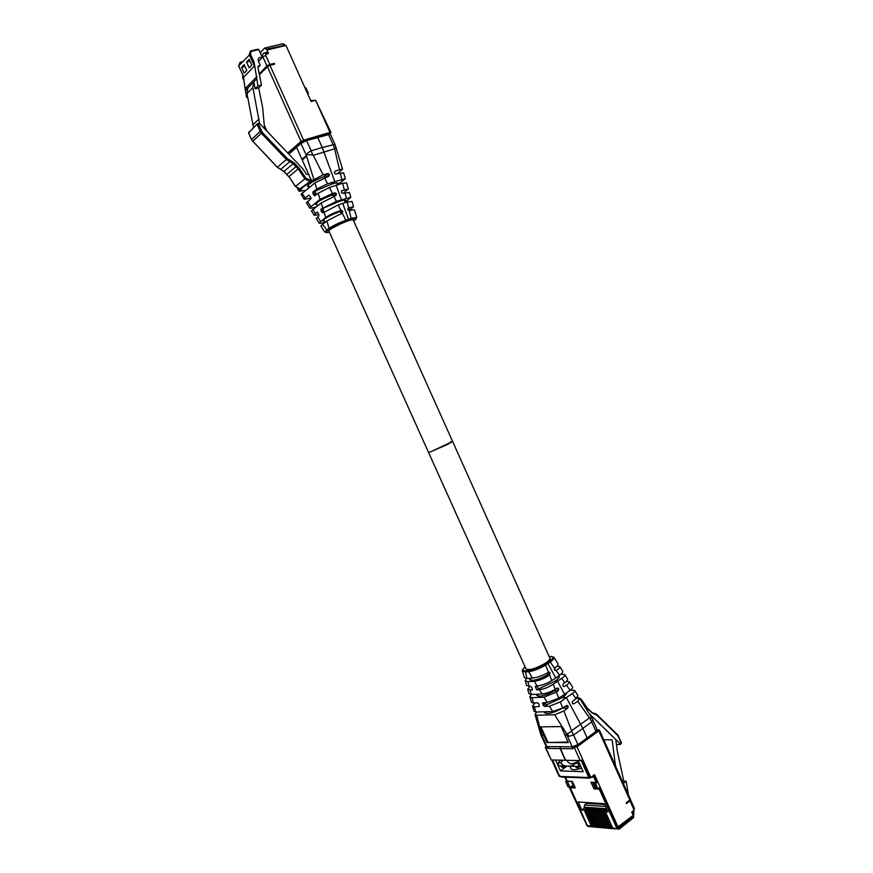 <?xml version="1.0" encoding="UTF-8"?>
<svg xmlns="http://www.w3.org/2000/svg" width="873" height="873" viewBox="0 0 873 873"><rect width="100%" height="100%" fill="white"/><g stroke="black" fill="none" stroke-linecap="round" stroke-linejoin="round"><path stroke-width="1.31" d="M447.642 444.401L452.618 441.476L430.695 451.799L447.642 444.401M549.881 658.242C550.263 659.279 548.899 660.861 545.789 662.978C536.164 668.489 529.573 670.508 526.037 669.034L428.501 452.334L430.695 451.799L428.501 452.334L328.859 230.974C330.671 228.464 336.836 225.169 347.378 221.087C350.979 219.865 352.943 219.527 353.259 220.051M317.215 137.432L318.907 135.992M301.272 142.332L303.324 140.553M301.916 141.775L304.273 140.28M302.123 141.906L301.578 142.07M300.89 142.201L301.949 142.572M301.272 143.172L300.825 142.179L303.095 140.629L329.503 132.882L328.87 133.82L329.558 133.962M268.24 66.032L259.379 74.576M310.69 100.591L314.553 100.406M268.066 65.65L274.275 63.358L269.79 64.471L265.698 55.381L266.167 54.093L268.458 53.537L266.494 49.183L264.584 48.07L260.209 52.696L262.326 57.4M267.967 49.303L285.416 45.603M327.724 133.405L327.375 134.507M288.679 153.975L301.098 143.227L300.148 142.234L301.065 141.961M259.237 73.856L266.942 65.933L269.79 64.471M285.231 45.189L267.771 48.888L268.164 49.739L285.984 45.472L311.083 101.475L315.6 100.242L330.027 132.445L330.943 132.401L329.754 133.558M327.55 134.453L328.87 133.82L328.041 133.307M287.741 152.993L301.032 141.459L303.597 140.182L269.964 65.333L267.4 66.643L259.423 74.827M269.964 65.333L274.646 64.176L274.275 63.358M261.594 58.175L261.18 57.247L259.87 57.563C258.255 58.164 257.797 59.451 258.495 61.426L260.209 65.235L257.971 67.559M330.943 132.401L315.6 100.242M260.209 65.235L258.986 65.617L257.982 67.614L261.485 85.052L257.95 85.958L254.152 62.354L250.376 53.973L251.315 51.398L258.823 49.608L258.07 49.172L250.857 50.885M330.027 132.445L303.597 140.182M264.999 52.784L266.527 52.413L268.458 53.537M260.209 52.696L258.823 49.608M307.787 94.12L308.398 93.367L307.449 93.367M308.398 93.367L305.954 87.911L305.004 87.9M264.606 128.735L262.642 107.586L258.681 87.878L261.485 85.052M247.736 97.176L246.557 97.481L243.196 76.016M238.984 65.584L240.064 63.5L241.177 63.227M253.476 127.545L247.004 93.531L247.943 87.889L245.226 90.661M247.583 96.445L246.557 97.481M257.95 85.958L255.156 88.784L258.681 87.878M259.565 123.475L252.875 87.562L253.803 81.876L255.156 88.784M251.315 51.398L250.551 50.95L249.252 54.552L254.414 66.021L254.152 62.354M254.414 66.021L243.84 77.097L243.141 75.547M245.553 88.249L256.913 76.573M256.586 79.028L247.943 87.889M253.203 124.566L259.139 118.87M249.209 67.941L246.546 62.027L249.154 59.255L251.817 65.191L249.209 67.941M241.592 67.319L244.145 64.591L246.797 70.473L244.233 73.179L241.592 67.319L245.007 66.49M246.546 62.027L250.016 61.186M286.813 174.393L296.94 165.848L294.092 162.858L287.315 158.58L262.26 132.358L258.441 124.021L259.761 123.66L257.928 123.464M277.33 167.201L280.702 169.351L289.792 161.603L293.175 163.742L294.092 162.858M290.251 160.436L289.792 161.603L286.409 159.464L287.315 158.58M251.61 139.789L248.598 132.936L257.688 123.54L258.441 124.021L257.306 124.566L260.176 131.463L261.322 130.928M309.053 174.393L306.565 174.414L302.669 168.642L259.761 123.66M296.591 147.362L288.799 154.095M283.987 171.424L293.175 163.742L298.173 168.947L299.21 168.227L296.94 165.848M295.587 186.451L299.81 188.95L310.373 181.246L309.195 181.442L304.873 178.867L305.899 178.147L299.21 168.227M284.031 171.468L280.626 169.395L283.911 171.555L288.843 176.728L284.031 171.468M288.985 176.662L295.434 186.506L299.81 188.95L301.938 188.535M336.367 148.137L334.501 148.323L333.29 144.765L335.057 144.591L330.376 134.126L306.576 140.618L300.945 143.423L296.536 147.242L311.574 180.951L323.086 174.862L313.058 154.848M317.663 137.301L322.224 147.482L311.17 150.843L306.576 140.618M302.145 188.481L299.177 191.307L305.485 190.336M311.017 198.106L304.197 199.306L305.212 198.029L308.955 195.105L310.788 197.243L310.875 198.815L306.456 202.907M346.603 182.97L342.707 183.221L329.427 187.509L318.143 193.239L314.804 195.825L312.96 193.675L312.992 191.962L331.511 184.214L334.839 181.649L327.593 183.843L316.812 188.972L312.992 191.962M326.011 177.306L329.448 174.6L328.87 176.259L314.913 182.872L301.098 194.363M315.786 207.021L314.051 207.523C311.083 208.309 309.588 208.418 309.566 207.85L320.042 199.306L332.471 193.577L329.427 187.509M316.277 194.679L315.404 192.944L315.753 191.132M317.139 204.937L315.71 204.468C316.495 202.154 321.908 199.033 331.947 195.116L334.916 192.868L332.471 193.577M343.395 193.162L348.349 188.917L341.529 190.881M337.589 184.727L345.359 178.736L334.839 181.649L322.224 147.482L333.29 144.765M340.295 183.144L340.001 184.017M341.474 192.355L342.063 193.108M334.916 192.868L336.443 193.828L333.693 195.901L331.947 195.116M339.248 201.445C343.144 200.081 345.261 199.71 345.621 200.31L344.944 201.434L346.996 200.703L350.804 197.298L336.4 201.401L321.046 209.105L339.248 201.445L341.441 199.819L336.116 185.163M336.4 201.401L333.748 195.999L336.443 193.828M336.487 193.937L335.919 195.596L321.177 202.94L311.486 210.917M324.145 211.997L323.141 210.142L323.49 208.352M342.271 213.099L326.829 221.044L320.86 225.856L324.745 232.043L329.077 228.257C333.617 225.42 339.204 222.757 345.85 220.258L342.271 213.099L342.805 211.31L340.939 210.458L338.178 204.959L322.857 212.947L321.013 210.808L321.046 209.105M338.178 204.959L347.203 201.947L348.611 207.861L347.749 209.629L349.287 210.72L351.153 218.436L356.73 217.442L354.591 210.153C354.198 209.629 352.441 209.826 349.298 210.709M352.037 201.488L347.203 201.947M349.025 210.611L353.587 206.748L348.611 207.861M347.65 209.018L349.549 209.051L348.818 210.142M344.944 201.434L345.413 202.492M346.996 200.703L347.487 201.859M317.237 212.074L314.007 214.933C314.007 215.522 315.622 215.347 318.852 214.42M316.975 212.15L318.165 212.925L318.896 215.838L316.266 218.545M340.939 210.458C334.796 212.423 329.721 214.747 325.705 217.432L319.027 222.942C319.289 223.553 321.1 223.379 324.461 222.408L324.92 222.222M324.494 221.284L323.097 220.891C323.948 218.708 329.383 215.653 339.401 211.724L341.157 212.499L341.288 213.492M349.396 192.486L342.642 193.315L341.419 192.202L341.965 190.565M329.372 232.109C325.531 233.102 324.898 232.633 327.484 230.712L322.475 224.186M327.484 230.712L330.158 228.824C334.163 226.162 339.368 223.641 345.763 221.273L345.85 220.258L348.534 219.319L342.718 203.311M353.674 220.978L354.514 220.389C357.624 218.054 356.468 217.737 351.044 219.45L348.436 220.345L348.534 219.319L351.153 218.436L351.044 219.45M329.448 174.6L325.771 177.394M309.031 186.92L307.558 186.375C308.3 183.897 313.691 180.711 323.719 176.815L325.433 177.514M323.719 176.815L327.888 173.531L329.416 174.513M343.613 172.789L335.669 174.043L334.446 173.018L334.512 171.665M331.511 184.214C335.418 182.893 337.567 182.566 337.96 183.232L337.655 184.061M307.143 153.342L311.17 150.843M311.235 151.389L312.927 154.914L306.805 154.641M334.501 148.323L339.477 169.7L334.97 171.304M337.491 173.596L342.554 169.187L339.477 169.7M327.888 173.531L323.086 174.862M567.123 760.307L567.919 762.074L571.226 764.093L577.108 762.042M577.511 745.728L577.228 745.095M568.421 786.966L565.748 781.782L567.996 786.78L569.873 787.042L573.234 785.427L571.389 781.335M566.173 781.968L569.971 781.28M580.971 742.443L581.756 742.65M593.76 733.091L593.007 733.647M450.304 442.054L452.618 441.476L353.249 220.018M578.363 761.038L575.449 763.351C572.972 765.566 570.756 766.483 568.814 766.101L568.214 766.079C564.94 766.308 562.507 765.272 560.924 762.969L562.758 760.208M576.278 745.607L576.606 746.339M548.506 746.59L548.55 748.477L560.128 748.598L560.073 746.688M555.566 760.045L560.455 770.903L583.153 771.677L578.144 760.558M592.756 776.424L593.956 777.286L596.27 782.448L596.957 782.383L594.633 777.221L593.28 776.25L590.726 777.745L588.489 776.752L588.293 777.527L560.553 776.424L559.287 775.519L552.282 759.968M567.024 766.047L560.455 770.903M560.761 760.165L558.131 762.904L558.502 765.807L559.244 765.883M580.665 766.156L578.744 766.385L578.352 763.428L579.094 762.642M631.55 816.604L617.527 828.182L600.253 788.908M589.264 776.861L581.767 760.197M629.346 800.345L626.301 803.029M570.713 786.933L570.265 787.697L575.307 787.948L572.339 781.379L567.319 781.16L565.529 777.177M567.319 781.16L565.169 777.166M561.775 777.025L559.375 775.682M589.199 826.622L586.852 825.356L569.862 787.577M573.365 747.015L573.932 747.233L573.168 747.79L572.721 746.764M574.412 747.801L580.163 760.601L582.607 759.728L590.803 777.505L577.009 746.819L573.168 747.79L572.95 748.739L572.262 748.728L572.208 746.797L577.926 744.636L595.986 731.443L597.176 729.719L592.745 719.821L591.708 721.895L595.986 731.443M580.163 760.601L565.649 760.274L560.39 748.608L560.335 746.688M547.415 746.993L546.553 746.546M546.127 746.371L545.701 747.528L547.862 746.579M560.128 748.598L565.377 760.263L551.299 759.947L545.701 747.528M546.869 747.539L548.55 748.477M581.571 768.164C575.689 770.117 572.099 770.237 570.822 768.524L570.789 768.436M569.818 766.276L567.941 766.079M589.591 778.127L561.088 777.003L560.553 776.424M590.726 777.745L588.828 778.127L588.293 777.527M559.287 775.519L552.631 759.979M577.784 766.363L578.188 767.804L576.278 767.738L575.656 766.363M563.14 765.937L563.543 767.356L561.688 767.302L561.077 765.937M597.088 729.381L597.71 729.893L597.067 730.363M597.023 730.428L598.158 730.843L576.322 746.808L573.932 747.233M597.71 729.893L599.402 730.046L598.856 730.843L629.815 799.963L626.203 802.822L626.541 803.575L630 800.825L633.733 809.151L633.46 810.701L631.703 812.108L633.492 816.102L633.154 817.936M630.175 799.613L630 800.825M596.27 782.448L590.988 782.219L594 788.908L599.98 789.116M599.293 789.181L616.84 828.237L619.721 827.178L632.51 816.888L631.648 816.822M633.492 816.102L632.51 816.888L632.161 816.113L617.484 827.266L599.773 787.828M551.736 759.957L559.135 776.359L559.844 776.272M545.287 747.375L551.299 759.947M578.188 767.804L580.239 766.276M565.377 766.003L563.543 767.356M629.815 799.963L630.328 799.09L599.402 730.046M614.505 828.903L612.617 827.855L605.371 811.737L607.903 811.923L604.192 803.673L578.221 801.971L581.833 810.002L584.244 810.177L591.348 825.956L587.343 825.596L570.265 787.697M590.803 777.505L594.546 774.667L597.983 782.328L597.285 782.295L594.033 775.049M593.454 826.873L588.162 826.524L586.929 825.454M582.16 760.001L590.639 777.614M586.514 824.538L569.054 786.999M566.872 780.942L564.613 777.145M592.167 826.884L591.348 825.956M584.244 810.177L586.874 808.147L584.463 807.972L581.833 810.002M584.463 807.972L584.092 807.165L606.473 808.747M604.574 804.513L586.721 803.335L584.506 805.037L584.092 807.165M586.721 803.335L586.35 802.505M607.182 810.319L605.371 811.737M595.593 788.024L594 788.908M599.958 788.243L598.976 788.199M592.625 782.284L595.19 788.003M574.86 786.977L571.149 786.791M577.009 746.819L598.856 730.843M597.285 782.295L594.36 782.361M593.607 782.328L593.334 783.005L595.386 783.299L597.699 788.45L600.297 787.479L618.193 827.331M569.261 781.248L566.893 781.008M565.748 781.782L566.315 780.92M596.226 827.124L592.865 826.087L585.75 810.286L588.38 808.245L586.874 808.147M606.844 809.566L588.38 808.245M613.195 828.63L611.864 828.663L611.035 827.713L603.8 811.617L606.451 809.544M611.035 827.713L609.747 827.604L611.755 828.597M609.747 827.604L602.523 811.53L605.164 809.446M610.325 828.379L608.175 827.462L600.962 811.41L603.603 809.336M608.175 827.462L606.888 827.342L608.896 828.335M606.888 827.342L599.686 811.323L602.326 809.249M607.477 828.128L605.327 827.2L598.136 811.203L600.777 809.14M605.327 827.2L604.051 827.091L606.048 828.084M604.051 827.091L596.87 811.115L599.5 809.042M604.64 827.866L602.501 826.949L595.321 810.995L597.961 808.933M602.501 826.949L601.235 826.84L603.221 827.822M601.235 826.84L594.066 810.908L596.695 808.845M601.813 827.615L599.696 826.698L592.527 810.788L595.168 808.736M599.696 826.698L598.431 826.589L600.406 827.571M598.431 826.589L591.272 810.701L593.913 808.649M599.02 827.364L596.892 826.447L589.755 810.581L592.385 808.54M596.892 826.447L595.637 826.338L597.612 827.32M595.637 826.338L588.511 810.493L591.141 808.453M594.12 826.207L586.994 810.384L589.624 808.343M592.865 826.087L594.84 827.08M595.386 783.299L597.983 782.328L600.297 787.479M597.699 788.45L596.161 788.374L593.847 783.223M593.334 783.005L596.161 788.374M623.267 783.332L623.726 784.347M614.45 763.635L615.17 763.657L615.836 766.734M623.508 783.343L626.192 781.248L628.374 794.714M602.523 811.53L603.8 811.617M599.686 811.323L600.962 811.41M596.87 811.115L598.136 811.203M594.066 810.908L595.321 810.995M591.272 810.701L592.527 810.788M588.511 810.493L589.755 810.581M585.75 810.286L586.994 810.384M603.778 739.813L612.137 739.824L615.17 763.657M626.192 781.248L622.263 781.084M615.836 739.868L617.244 750.889L623.802 781.149M588.588 709.345L591.25 712.466L596.881 715.194L617.866 735.677L621.27 743.185L620.332 744.494L616.425 744.473M594.448 714.016L591.37 712.041M593.989 713.165L596.881 715.194M620.55 744.331L621.511 742.858L618.662 736.888M589.122 713.568L620.288 743.916M586.798 707.621L588.795 710.076M577.533 697.232L581.047 699L586.842 708.167M540.845 734.586L546.007 746.229L546.924 746.579L572.197 746.797L567.123 735.492M587.158 738.001L582.848 728.388L591.708 721.895M541.882 735.404L543.835 735.437L547.022 742.508L568.279 742.596L565.027 735.361L567.024 735.328M568.039 742.05L547.022 742.508M540.965 726.849L547.775 741.974M566.752 734.706L564.744 734.717L561.263 726.587L540.147 726.86L543.563 734.804L541.74 734.826L536.622 715.205L554.617 714.747L566.773 734.007M543.835 735.437L543.563 734.804M564.744 734.717L565.027 735.361M566.566 693.02C566.457 694.242 564.962 695.825 562.092 697.767L566.37 697.582L572.35 693.544C574.499 691.994 575.274 690.958 574.674 690.445L570.429 690.172M566.359 681.387L569.24 681.748C569.905 682.304 568.989 683.439 566.468 685.163L570.134 690.39C572.262 688.753 573.037 687.586 572.459 686.898L569.371 681.955M564.438 686.473L566.468 685.163M531.297 694.504L529.9 696.84L532.05 697.702L544.01 697.167L547.218 702.481L558.818 698.225L570.134 690.39M529.955 697.036L531.471 702.285L533.436 703.016L532.05 697.702M534.985 702.961L532.541 705.973L534.407 706.737L539.274 706.573L538.968 704.02L537.67 702.852L533.436 703.016M547.218 702.481L542.537 702.896L543.202 705.22L545.243 703.747L546.814 704.729L544.501 706.388L549.466 706.213L560.302 701.936L566.37 697.582L582.848 728.388L573.594 734.99L568.956 736.299L567.701 735.699M549.466 706.213L552.685 711.55L535.793 712.03L534.407 706.737M544.501 706.388L543.202 705.22M545.243 703.747L544.719 702.579M544.01 697.167L556.385 692.103L558.414 690.608L554.606 690.805C545.309 695.726 539.328 697.211 536.655 695.257L536.6 694.242M563.598 686.527L562.878 685.796L563.107 684.006L564.776 682.751C567.155 680.864 568.017 679.543 567.374 678.758L564.886 674.785M564.656 694.417L557.498 681.18L561.721 678.386C564.482 676.455 565.486 675.167 564.744 674.556L560.935 674.218M558.796 675.855L559.157 676.248C559.582 677.393 558.098 679.096 554.726 681.344L557.498 681.18L553.22 684.181C548.331 687.389 543.759 689.223 539.481 689.67L542.089 693.98C546.258 693.533 550.645 691.973 555.25 689.277L553.22 684.181M550.186 656.485L553.929 657.249C554.628 658.144 553.395 659.715 550.208 661.985L554.584 668.227L554.399 670.126L556.199 670.529L559.56 675.309L555.785 678.015L551.791 680.58L549.564 675.004L550.121 673.007L548.506 672.308L545.592 665.051C539.667 668.663 534.025 670.89 528.667 671.741L532.497 678.092C537.572 677.459 542.908 675.527 548.495 672.319L549.368 672.243M559.56 675.309C562.245 673.279 563.238 671.861 562.55 671.042L559.833 666.699M554.726 681.344L536.579 689.823L535.411 686.287L537.255 685.971C541.882 685.414 546.727 683.614 551.791 680.58M526.419 678.474L525.24 680.7L527.87 681.671L534.418 681.267C539.23 680.645 544.283 678.561 549.564 675.004M547.808 672.734L547.48 674.949C538.172 679.86 532.214 681.398 529.595 679.576L529.671 678.277M522.501 671.195L524.346 677.612L527.019 678.452L532.497 678.092M538.401 688.535L534.418 681.267M536.579 689.823L539.481 689.67M529.747 686.396L527.718 689.277L532.17 690.052M525.317 680.951L526.659 685.589L530.577 686.342L531.864 687.498L532.53 689.801M557.105 666.023L559.68 666.448C560.302 667.278 559.146 668.631 556.199 670.529M555.272 667.703L554.388 670.104M554.584 668.227C557.465 666.034 558.556 664.451 557.825 663.491L554.093 657.511M554.606 690.805L555.261 689.277M555.752 688.961L558.665 688.808L558.414 690.608M527.772 689.484L529.005 693.74L531.221 694.504L542.089 693.98M557.072 688.142L555.25 689.277M557.934 688.077L558.622 688.721L555.915 688.862M527.019 678.452L525.339 671.981L522.425 670.944C521.65 670.78 522.545 669.46 525.12 666.994C522.054 669.635 522.218 670.9 525.601 670.802L528.94 670.551C533.785 669.929 539.067 667.878 544.774 664.397L547.109 662.869L547.938 663.513L550.208 661.985L549.368 661.341C553.908 657.991 554.18 656.376 550.176 656.485M555.785 678.015L547.938 663.513L545.592 665.051L544.774 664.397M572.917 703.856L573.823 703.824L572.284 703.18L572.502 701.39L575.984 698.706L577.893 695.595L574.794 690.641M552.685 711.55L562.714 707.992L566.512 705.58L568.05 706.159L567.832 708.036L562.419 708.21C553.144 713.143 547.142 714.572 544.403 712.477L544.272 711.79M562.092 697.767L546.814 704.729M532.585 706.137L534.101 711.386L535.793 712.03M591.621 721.338L589.821 718.206L591.774 717.879L592.745 719.821M567.614 733.647L571.804 731.236L563.903 710.982L567.832 708.036M571.804 731.236L573.245 734.608M536.819 711.997L534.996 714.496L536.622 715.205M563.903 710.982L554.617 714.747M567.243 733.811L568.956 736.299M541.489 735.775L540.813 734.499M573.823 703.824L577.751 701.248L589.722 718.304M577.751 701.248L579.77 698.607L576.453 698.324M325.891 133.94L324.123 135.435M324.298 135.391L326.076 133.885M296.569 147.319L288.767 154.063M325.945 134.922L327.408 133.678M301.032 141.459L267.4 66.643M264.279 125.21L266.996 131.245M243.425 77.217L243.916 79.759M266.942 65.933L262.86 56.843L258.495 61.426M265.348 47.895L282.208 43.879L284.129 44.981M266.494 49.183L267.771 48.888M242.836 75.209L242.781 78.112L244.211 81.276M258.986 65.617L258.004 66.643M265.698 55.381L262.86 56.843C262.151 54.868 262.62 53.569 264.246 52.969L266.167 54.093M240.053 62.267L242.661 61.645L240.053 62.267L238.755 65.824L250.376 53.973M240.064 63.5L240.031 62.299L238.678 66.01L243.84 77.097M238.875 66.075L243.545 76.802M252.875 87.562L247.004 93.531M280.408 169.253L277.243 167.321L251.435 139.735L277.363 167.234L286.409 159.464L261.354 133.253L262.26 132.358M252.679 141.339L261.354 133.253L260.176 131.463L251.522 139.582L248.652 132.718L257.262 123.944M298.173 168.947L304.873 178.867L295.554 186.407L288.952 176.619L298.173 168.947M311.639 180.886L310.373 181.246L310.351 180.144L305.899 178.147M248.63 132.194L248.772 132.991M300.683 188.874L311.574 180.951M311.585 179.805L310.351 180.144M301.949 159.268L306.412 155.569M306.205 155.121L300.945 143.423M328.401 134.213L332.929 144.318M299.199 188.917L300.028 190.172M316.812 188.972L314.913 182.872M301.971 193.119L305.212 198.029M310.733 206.399L307.492 201.477M318.143 193.239L320.042 199.306M315.404 192.944L312.96 193.675M315.982 194.232L313.614 195.05M323.141 210.142L321.013 210.808M323.719 211.43L321.657 212.172M315.339 213.372L312.687 209.356M322.715 207.861L321.177 202.94M317.619 216.82L320.522 221.218M325.705 217.432L324.025 212.084M339.401 211.724L341.288 210.349M342.805 211.31L341.157 212.499M341.212 212.619L342.849 211.43M330.158 228.824L329.077 228.257L326.829 221.044M342.707 183.221L344.268 189.714M344.988 192.715L346.286 198.116M356.73 217.442L345.85 221.175L324.745 232.043M348.436 220.345L345.763 221.273M327.593 183.843L324.57 177.83M340.23 172.865L341.769 179.292M313.091 155.372L334.479 148.89M302.254 159.945L306.609 156.267L313.767 179.205M596.87 731.792L595.506 731.803M567.625 782.033L569.873 787.042M576.158 746.742L573.299 746.721M573.288 746.83L576.256 746.862M581.156 760.427L588.489 776.752L589.177 776.686M558.131 762.904L560.924 762.969M578.352 763.428L575.449 763.351M560.39 748.608L572.262 748.728M591.708 777.199L594.633 777.221M619.372 829.023L619.721 827.178M618.881 829.219L612.617 827.855M633.733 809.151L634.3 808.169L630.579 799.854M633.46 810.701L633.121 812.545M633.711 812.054L633.329 815.742M584.506 805.037L605.447 806.466M591.086 711.79L591.25 712.466M617.691 734.979L617.866 735.677M618.684 736.496L617.942 735.11M621.292 742.781L620.55 744.374M586.994 707.676L581.08 699.044M577.5 698.28L580.894 699.491M577.926 744.636L573.594 734.99M546.924 746.579L542.068 735.808M542.624 703.878L544.588 702.59M561.721 678.386L564.776 682.751M549.859 674.796L547.48 674.949M548.048 673.148L550.121 673.007M547.993 673.039L550.055 672.897M537.31 686.123L535.498 687.291M558.818 698.225L556.385 692.103M529.103 686.429L527.87 681.671M531.221 694.504L530.086 690.161M525.601 670.802L525.339 671.981L528.667 671.741L528.94 670.551M547.109 662.869L549.368 661.341M572.35 693.544L575.984 698.706M562.714 707.992L560.302 701.936M565.475 706.246L568.05 706.159M565.355 706.322L568.083 706.224M589.602 717.802L571.75 730.636M336.596 182.915L337.436 184.77M344.289 200.059L345.381 202.503M348.262 208.898L349.091 210.753M352.365 218.054L352.747 218.905M308.169 185.011L309.238 187.368M316.353 203.18L317.499 205.722M323.774 219.68L324.985 222.375M327.986 229.032L328.444 230.036M324.592 134.322L322.835 135.806M328.597 133.962L329.241 133.7M285.22 45.058L283.048 43.715M264.377 126.203L266.33 130.546M242.749 75.449L242.781 78.112M312.883 192.071L315.579 191.263M301.032 194.253L304.197 199.306M337.6 184.17L340.175 183.275M335.243 192.824L332.318 195.039M306.379 202.787L309.566 207.861M320.937 209.225L323.316 208.494M352.005 201.368L353.587 206.737M311.41 210.786L314.007 214.933M341.627 210.317L339.804 211.637M316.179 218.403L319.027 222.931M346.57 182.861L348.349 188.917M349.364 192.366L350.804 197.298M328.172 173.498L324.058 176.75M343.58 172.69L345.359 178.736M335.057 144.591L342.554 169.187M297.257 188.241L299.177 191.307M546.029 713.437L545.276 711.757M538.248 696.141L537.375 694.21M531.155 680.394L530.184 678.245M566.053 694.286L565.759 693.609M558.72 677.939L558.033 676.4M554.933 669.493L554.431 668.369M550.808 660.294L452.629 441.498M576.54 746.382L574.434 746.371M596.936 731.738L595.572 731.749M558.502 765.807L568.214 766.079M568.825 766.101L578.744 766.385M593.28 776.25L592.625 776.512M570.822 768.524L569.742 766.123M633.656 817.532L619.906 828.619L613.446 828.804M634.3 808.169L633.623 812.141L632.216 813.265M611.864 828.663L610.576 828.542M609.005 828.401L607.717 828.291M606.157 828.15L604.88 828.03M603.33 827.888L602.064 827.779M600.515 827.637L599.249 827.528M597.721 827.386L596.466 827.277M594.939 827.135L593.684 827.026M633.525 816.2L633.973 811.748M591.239 711.811L588.839 709.476M591.337 711.91L592.549 712.794M596.87 714.55L595.277 713.514M617.844 735.011L596.968 714.638M587.027 707.719L588.642 709.345M567.385 705.526L566.566 705.548M540.725 734.335L535.04 714.649M591.807 717.857L579.879 698.771"/></g></svg>
